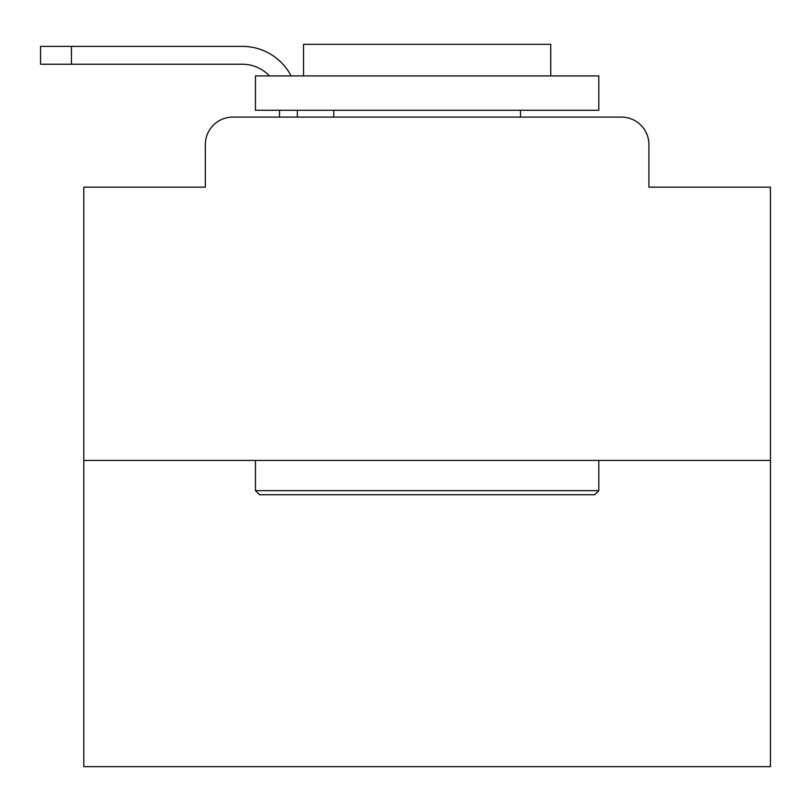 <?xml version="1.0" encoding="UTF-8"?>
<svg xmlns="http://www.w3.org/2000/svg" width="811" height="811" viewBox="0 0 811 811"><rect width="100%" height="100%" fill="white"/><g stroke="black" fill="none" stroke-linecap="round" stroke-linejoin="round"><path stroke-width="1.22" d="M205.345 144.581L205.345 187.148L205.345 144.581A27.462 27.462 0 0 1 232.808 117.108L279.501 117.108L279.501 110.245M770.45 460.435L83.807 460.435L83.807 766.669L770.45 766.669L770.45 187.148L648.912 187.148L648.912 144.581A27.462 27.462 0 0 0 621.449 117.108L232.808 117.108M83.807 460.435L83.807 187.148L205.345 187.148M297.353 110.245L297.353 117.108L320.01 117.108M534.246 117.108L621.449 117.108M648.912 187.148L648.912 144.581M269.434 75.91A37.083 37.083 0 0 0 242.418 64.241A37.083 37.083 0 0 1 269.434 75.91A37.083 37.083 0 0 0 242.418 64.241A37.083 37.083 0 0 1 269.434 75.91A37.083 37.083 0 0 0 242.418 64.241A37.083 37.083 0 0 1 269.434 75.91A37.083 37.083 0 0 0 242.418 64.241A37.083 37.083 0 0 1 269.434 75.91A37.083 37.083 0 0 0 242.418 64.241A37.083 37.083 0 0 1 269.434 75.91A37.083 37.083 0 0 0 242.418 64.241A37.083 37.083 0 0 1 269.434 75.91A37.083 37.083 0 0 0 242.418 64.241A37.083 37.083 0 0 1 269.434 75.91A37.083 37.083 0 0 0 242.418 64.241A37.083 37.083 0 0 1 269.434 75.91A37.083 37.083 0 0 0 242.418 64.241A37.083 37.083 0 0 1 269.434 75.91A37.083 37.083 0 0 0 242.418 64.241A37.083 37.083 0 0 1 269.434 75.91A37.083 37.083 0 0 0 242.418 64.241A37.083 37.083 0 0 1 269.434 75.91A37.083 37.083 0 0 0 242.418 64.241A37.083 37.083 0 0 1 269.434 75.91A37.083 37.083 0 0 0 242.418 64.241A37.083 37.083 0 0 1 269.434 75.91A37.083 37.083 0 0 0 242.418 64.241A37.083 37.083 0 0 1 269.434 75.91A37.083 37.083 0 0 0 242.418 64.241L40.55 64.241L40.55 46.389L242.418 46.389A54.935 54.935 0 0 1 291.129 75.91M594.666 494.761L259.591 494.761L255.465 490.645L598.792 490.645L594.666 494.761M255.465 75.91L598.792 75.91L598.792 110.245L255.465 110.245L255.465 75.91M550.72 75.91L550.72 44.331L303.537 44.331L303.537 75.91M255.465 460.435L255.465 490.645M598.792 460.435L598.792 490.645M333.747 110.245L333.747 117.108M520.51 110.245L520.51 117.108M71.449 46.389L242.418 46.389L71.449 46.389L242.418 46.389L71.449 46.389L242.418 46.389L71.449 46.389L242.418 46.389L71.449 46.389L242.418 46.389L71.449 46.389L242.418 46.389L71.449 46.389L242.418 46.389L71.449 46.389L242.418 46.389L71.449 46.389L242.418 46.389L71.449 46.389L242.418 46.389L71.449 46.389L242.418 46.389L71.449 46.389L242.418 46.389L71.449 46.389L242.418 46.389L71.449 46.389L242.418 46.389L71.449 46.389L71.449 64.241"/></g></svg>
